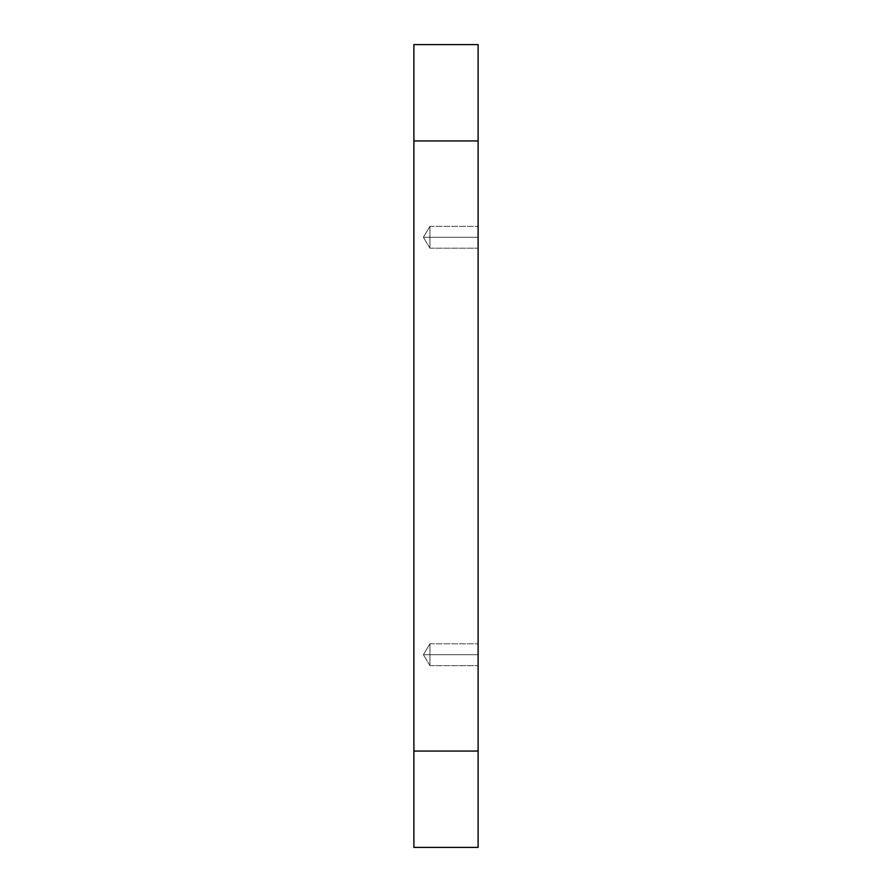 <?xml version="1.0" encoding="UTF-8"?>
<svg xmlns="http://www.w3.org/2000/svg" width="892" height="892" viewBox="0 0 892 892"><rect width="100%" height="100%" fill="white"/><g stroke="black" fill="none" stroke-linecap="round" stroke-linejoin="round"><path stroke-width="0.67" stroke-dasharray="4.46 3.34" d="M429.944 654.728L429.944 643.812L429.944 654.728L478.112 654.728L429.944 654.728C429.944 640.646 429.944 640.646 429.944 654.728C429.944 640.646 429.944 640.646 429.944 654.728L429.944 643.812L429.944 654.728L478.112 654.728L478.112 643.812L478.112 654.728L429.944 654.728C429.944 640.646 429.944 640.646 429.944 654.728C429.944 640.646 429.944 640.646 429.944 654.728L423.388 654.728L429.944 654.728C429.944 668.81 429.944 668.81 429.944 654.728C429.944 668.81 429.944 668.81 429.944 654.728L478.112 654.728L478.112 643.812L478.112 665.644L478.112 643.812L478.112 665.644L478.112 654.728L429.944 654.728L429.944 665.644L429.944 654.728L423.388 654.728L429.944 654.728C429.944 668.81 429.944 668.81 429.944 654.728C429.944 668.81 429.944 668.81 429.944 654.728L478.112 654.728L478.112 665.644L478.112 654.728L429.944 654.728L429.944 665.644L429.944 654.728M429.944 237.272L429.944 226.356L429.944 237.272L478.112 237.272L429.944 237.272C429.944 223.19 429.944 223.19 429.944 237.272C429.944 223.19 429.944 223.19 429.944 237.272L429.944 226.356L429.944 237.272L478.112 237.272L478.112 226.356L478.112 237.272L429.944 237.272C429.944 223.19 429.944 223.19 429.944 237.272C429.944 223.19 429.944 223.19 429.944 237.272L423.388 237.272L429.944 237.272C429.944 251.354 429.944 251.354 429.944 237.272C429.944 251.354 429.944 251.354 429.944 237.272L478.112 237.272L478.112 226.356L478.112 248.188L478.112 226.356L478.112 248.188L478.112 237.272L429.944 237.272L429.944 248.188L429.944 237.272L423.388 237.272L429.944 237.272C429.944 251.354 429.944 251.354 429.944 237.272C429.944 251.354 429.944 251.354 429.944 237.272L478.112 237.272L478.112 248.188L478.112 237.272L429.944 237.272L429.944 248.188L429.944 237.272M413.888 751.064L478.112 751.064L478.112 140.936L413.888 140.936L413.888 847.4L413.888 751.064L478.112 751.064L478.112 847.4L413.888 847.4L478.112 847.4L478.112 140.936L413.888 140.936L413.888 751.064M413.888 44.6L478.112 44.6L478.112 140.936L478.112 44.6L413.888 44.6L413.888 140.936L413.888 44.6M478.112 237.272L478.112 248.188L478.112 237.272M478.112 654.728L478.112 665.644L478.112 654.728M429.944 643.812L478.112 643.812L429.944 643.812L423.388 654.728L429.944 643.812M429.944 226.356L478.112 226.356L429.944 226.356L423.388 237.272L429.944 226.356M429.944 665.644L423.388 654.728L429.944 665.644L478.112 665.644L429.944 665.644M429.944 248.188L423.388 237.272L429.944 248.188L478.112 248.188L429.944 248.188"/><path stroke-width="1.34" d="M478.112 44.6L413.888 44.6L413.888 140.936L478.112 140.936L478.112 751.064L413.888 751.064L413.888 44.6L478.112 44.6L478.112 140.936L478.112 44.6M413.888 847.4L478.112 847.4L478.112 140.936L413.888 140.936L413.888 847.4L413.888 751.064L478.112 751.064L478.112 847.4L413.888 847.4"/></g></svg>
